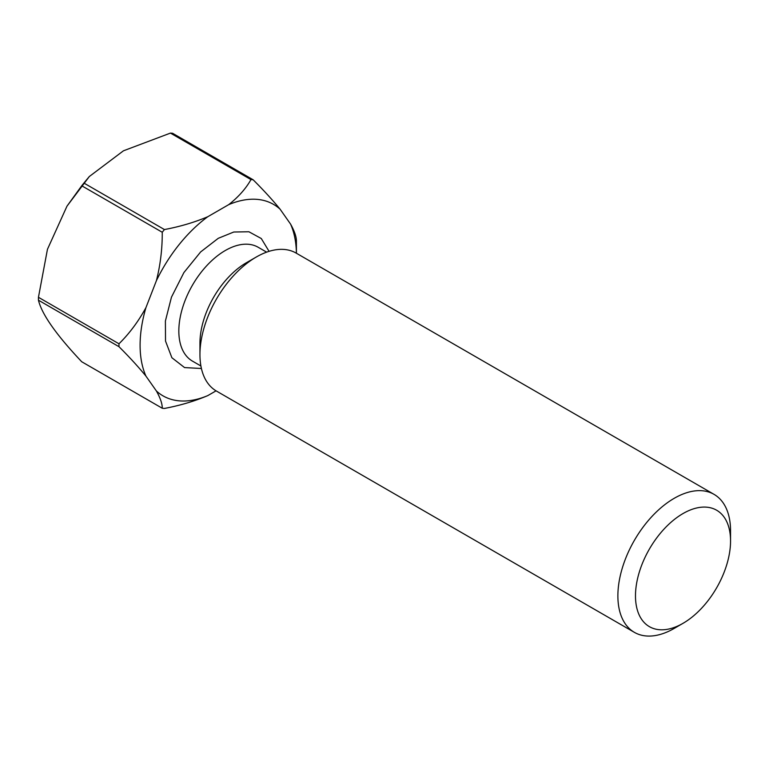 <?xml version="1.0" encoding="UTF-8"?>
<svg xmlns="http://www.w3.org/2000/svg" width="769" height="769" viewBox="0 0 769 769"><rect width="100%" height="100%" fill="white"/><g stroke="black" fill="none" stroke-linecap="round" stroke-linejoin="round"><path stroke-width="1.15" d="M201.42 368.495L184.57 367.582L171.881 357.72L165.518 341.061L165.393 321.029L171.458 297.17L183.897 272.582L200.642 251.934L218.261 238.313L233.776 232.017L248.887 231.757L261.287 238.525L269.063 251.338M674.221 628.408A79.668 45.996 -60 0 1 674.211 628.408L683.016 623.323L674.211 628.408A79.668 45.996 -60 0 1 634.377 632.349A79.668 45.996 -60 0 1 622.169 568.512A79.668 45.996 -60 0 1 674.211 498.312A79.668 45.996 -60 0 1 714.045 494.361A79.668 45.996 -60 0 1 730.55 530.831L730.55 541.001A67.22 38.806 -60 0 1 683.016 623.323A67.22 38.806 -60 0 1 635.482 595.879A67.22 38.806 -60 0 1 683.016 513.557A67.22 38.806 -60 0 1 730.55 541.001M199.95 354.596L199.95 343.205A65.73 37.95 120 0 1 246.426 262.71L256.288 257.019A79.668 45.996 120 0 0 199.95 354.596A79.668 45.996 120 0 0 216.454 391.065L634.377 632.349M228.729 204.631C238.467 196.97 245.878 188.626 250.973 179.59L170.439 133.095L123.453 150.801L89.339 176.505L83.898 183.06L164.422 229.556A125.482 72.449 120 0 0 162.249 232.257L81.725 185.771L66.99 206.159L47.447 249.31L38.45 297.295L118.984 343.791A125.482 72.449 120 0 0 118.974 345.243A125.482 72.449 120 0 0 118.984 346.684C129.442 357.114 138.43 366.919 145.947 376.118A110.544 63.817 -60 0 1 140.093 345.243A110.544 63.817 -60 0 1 145.947 307.61L156.415 280.637A110.544 63.817 -60 0 1 207.793 216.714L228.729 204.631A110.544 63.817 -60 0 1 280.108 209.216L290.576 224.106A110.544 63.817 -60 0 1 296.411 253.241L296.421 242.793A125.482 72.449 120 0 0 296.411 241.341C296.507 237.015 294.565 231.277 290.576 224.106M714.045 494.361L296.123 253.078A79.668 45.996 120 0 0 256.288 257.019L246.426 262.71M216.06 390.835L207.793 395.602A110.544 63.817 -60 0 1 156.415 391.008L145.947 376.118M164.422 229.556C180.071 226.615 194.528 222.337 207.793 216.714M162.249 232.257C162.346 248.675 160.404 264.796 156.415 280.637M118.984 343.791C129.442 333.477 138.43 321.413 145.947 307.61M118.984 346.684L38.45 300.198C41.853 314.319 56.281 334.842 81.725 361.757L162.249 408.243C162.346 403.917 160.404 398.179 156.415 391.008M162.249 408.243A125.482 72.449 120 0 0 164.422 408.445C180.071 405.503 194.528 401.226 207.793 395.602M170.439 133.095A125.482 72.449 -60 0 1 172.612 133.287L253.145 179.783C263.604 190.212 272.591 200.017 280.108 209.216M253.145 179.783A125.482 72.449 120 0 0 250.973 179.59M83.898 183.06A125.482 72.449 120 0 0 81.725 185.771M38.45 300.198A125.482 72.449 -60 0 1 38.45 297.295M266.641 252.155L258.163 247.262A65.73 37.95 120 0 0 225.298 250.511A65.73 37.95 120 0 0 182.368 308.436A65.73 37.95 120 0 0 192.442 361.103L200.911 365.996M66.99 206.159L89.339 176.505"/></g></svg>
